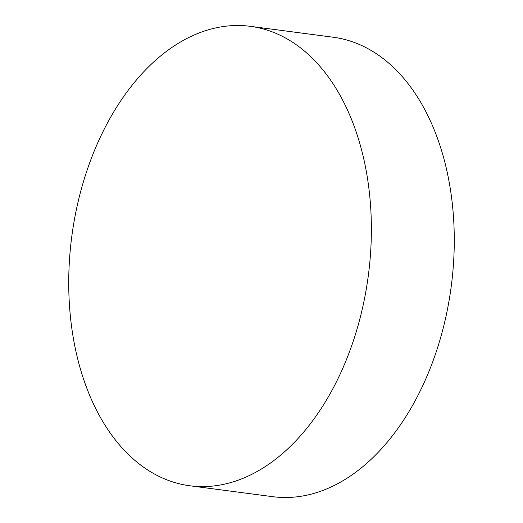 <?xml version="1.0" encoding="UTF-8"?>
<svg xmlns="http://www.w3.org/2000/svg" width="523" height="523" viewBox="0 0 523 523"><rect width="100%" height="100%" fill="white"/><g stroke="black" fill="none" stroke-linecap="round" stroke-linejoin="round"><path stroke-width="0.78" d="M189.836 485.775L272.731 496.68A231.709 149.558 -82.5 0 0 367.342 462.796A231.709 149.558 -82.5 0 0 453.199 213.136A231.709 149.558 -82.5 0 0 333.164 37.225L250.269 26.32A231.709 149.558 97.5 0 1 370.304 202.238A231.709 149.558 97.5 0 1 284.44 451.892A231.709 149.558 97.5 0 1 189.836 485.775A231.709 149.558 97.5 0 1 69.801 309.864A231.709 149.558 97.5 0 1 155.658 60.204A231.709 149.558 97.5 0 1 250.269 26.32"/></g></svg>
